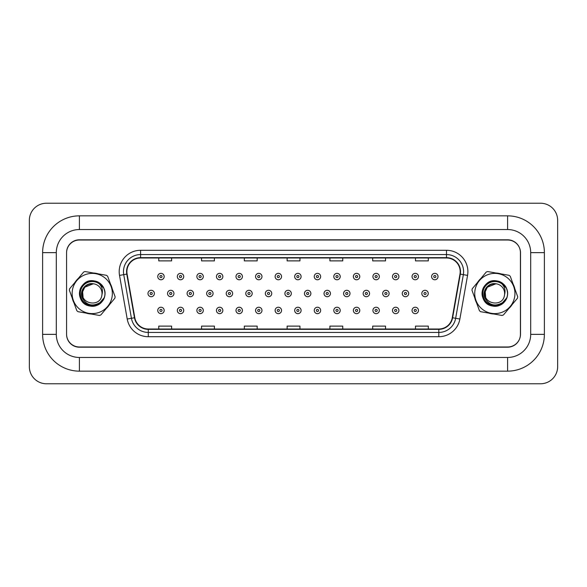 <?xml version="1.0" encoding="UTF-8"?>
<svg xmlns="http://www.w3.org/2000/svg" width="587" height="587" viewBox="0 0 587 587"><rect width="100%" height="100%" fill="white"/><g stroke="black" fill="none" stroke-linecap="round" stroke-linejoin="round"><path stroke-width="0.88" d="M72.223 298.071A20.538 20.538 0 0 0 73.977 302.885A20.538 20.538 0 0 1 72.223 298.071M86.194 313.128A20.538 20.538 0 0 0 91.242 314.008A20.538 20.538 0 0 1 86.194 313.128M106.21 308.549A20.538 20.538 0 0 0 109.505 304.624A20.538 20.538 0 0 1 106.21 308.549M474.824 298.071A20.538 20.538 0 0 0 476.578 302.885A20.538 20.538 0 0 1 474.824 298.071M488.795 313.128A20.538 20.538 0 0 0 493.836 314.008A20.538 20.538 0 0 1 488.795 313.128M508.812 308.549A20.538 20.538 0 0 0 512.106 304.624A20.538 20.538 0 0 1 508.812 308.549M126.895 271.678A13.692 13.692 0 0 1 140.587 257.987L446.494 257.987A13.692 13.692 0 0 1 459.981 274.056L452.284 317.699A13.692 13.692 0 0 1 438.805 329.013L148.284 329.013A13.692 13.692 0 0 1 134.805 317.699L127.108 274.056A13.692 13.692 0 0 1 126.895 271.678M126.557 271.678A14.037 14.037 0 0 0 126.77 274.114L134.467 317.758A14.037 14.037 0 0 0 148.284 329.351L438.805 329.351A14.037 14.037 0 0 0 452.621 317.758L460.318 274.114A14.037 14.037 0 0 0 446.494 257.649L140.587 257.649A14.037 14.037 0 0 0 126.557 271.678M119.521 275.398A21.389 21.389 0 0 1 140.587 250.289L446.494 250.289A21.389 21.389 0 0 1 467.56 275.398L459.87 319.035A21.389 21.389 0 0 1 438.805 336.711L148.284 336.711A21.389 21.389 0 0 1 127.218 319.035L119.521 275.398L123.732 274.65A17.111 17.111 0 0 1 140.587 254.567L446.494 254.567A17.111 17.111 0 0 1 463.348 274.65L455.659 318.293A17.111 17.111 0 0 1 438.805 332.433L148.284 332.433A17.111 17.111 0 0 1 131.429 318.293L123.732 274.65A17.111 17.111 0 0 1 123.475 271.678M112.264 288.929A20.538 20.538 0 0 0 110.51 284.115A20.538 20.538 0 0 1 112.264 288.929M98.293 273.872A20.538 20.538 0 0 0 93.245 272.992A20.538 20.538 0 0 1 98.293 273.872M78.269 278.451A20.538 20.538 0 0 0 74.982 282.376A20.538 20.538 0 0 1 78.269 278.451M514.865 288.929A20.538 20.538 0 0 0 513.111 284.115A20.538 20.538 0 0 1 514.865 288.929M500.894 273.872A20.538 20.538 0 0 0 495.846 272.992A20.538 20.538 0 0 1 500.894 273.872M480.87 278.451A20.538 20.538 0 0 0 477.583 282.376A20.538 20.538 0 0 1 480.87 278.451M520.515 252.858A12.833 12.833 0 0 0 507.682 240.017L79.406 240.017A12.833 12.833 0 0 0 66.573 252.858L66.573 334.142A12.833 12.833 0 0 0 79.406 346.983L507.682 346.983A12.833 12.833 0 0 0 520.515 334.142L520.515 252.858M452.621 317.758L455.659 318.293L463.348 274.65L467.56 275.398M287.124 257.987L287.124 260.885L299.957 260.885L299.957 257.987M244.339 257.987L244.339 260.885L257.179 260.885L257.179 257.987M201.554 257.987L201.554 260.885L214.394 260.885L214.394 257.987M158.769 257.987L158.769 260.885L171.609 260.885L171.609 257.987M329.909 257.987L329.909 260.885L342.742 260.885L342.742 257.987M372.694 257.987L372.694 260.885L385.527 260.885L385.527 257.987M415.479 257.987L415.479 260.885L428.312 260.885L428.312 257.987M299.957 329.013L299.957 326.115L287.124 326.115L287.124 329.013M257.179 329.013L257.179 326.115L244.339 326.115L244.339 329.013M214.394 329.013L214.394 326.115L201.554 326.115L201.554 329.013M171.609 329.013L171.609 326.115L158.769 326.115L158.769 329.013M342.742 329.013L342.742 326.115L329.909 326.115L329.909 329.013M385.527 329.013L385.527 326.115L372.694 326.115L372.694 329.013M428.312 329.013L428.312 326.115L415.479 326.115L415.479 329.013M164.169 276.558A3.206 3.206 0 0 1 160.963 279.764A3.206 3.206 0 0 1 157.756 276.558A3.206 3.206 0 0 1 160.963 273.351A3.206 3.206 0 0 1 164.169 276.558A3.206 3.206 0 0 0 160.963 273.351A3.206 3.206 0 0 0 157.756 276.558M147.975 293.5A3.206 3.206 0 0 1 151.182 290.294A3.206 3.206 0 0 1 154.388 293.5A3.206 3.206 0 0 1 151.182 296.706A3.206 3.206 0 0 1 147.975 293.5A3.206 3.206 0 0 0 151.182 296.706A3.206 3.206 0 0 0 154.388 293.5M157.756 310.442A3.206 3.206 0 0 1 160.963 307.236A3.206 3.206 0 0 1 164.169 310.442A3.206 3.206 0 0 1 160.963 313.649A3.206 3.206 0 0 1 157.756 310.442A3.206 3.206 0 0 0 160.963 313.649A3.206 3.206 0 0 0 164.169 310.442M183.731 276.558A3.206 3.206 0 0 1 180.525 279.764A3.206 3.206 0 0 1 177.318 276.558A3.206 3.206 0 0 1 180.525 273.351A3.206 3.206 0 0 1 183.731 276.558A3.206 3.206 0 0 0 180.525 273.351A3.206 3.206 0 0 0 177.318 276.558M203.293 276.558A3.206 3.206 0 0 1 200.086 279.764A3.206 3.206 0 0 1 196.872 276.558A3.206 3.206 0 0 1 200.086 273.351A3.206 3.206 0 0 1 203.293 276.558A3.206 3.206 0 0 0 200.086 273.351A3.206 3.206 0 0 0 196.872 276.558M222.855 276.558A3.206 3.206 0 0 1 219.648 279.764A3.206 3.206 0 0 1 216.434 276.558A3.206 3.206 0 0 1 219.648 273.351A3.206 3.206 0 0 1 222.855 276.558A3.206 3.206 0 0 0 219.648 273.351A3.206 3.206 0 0 0 216.434 276.558M242.416 276.558A3.206 3.206 0 0 1 239.21 279.764A3.206 3.206 0 0 1 235.996 276.558A3.206 3.206 0 0 1 239.21 273.351A3.206 3.206 0 0 1 242.416 276.558A3.206 3.206 0 0 0 239.21 273.351A3.206 3.206 0 0 0 235.996 276.558M167.537 293.5A3.206 3.206 0 0 1 170.744 290.294A3.206 3.206 0 0 1 173.95 293.5A3.206 3.206 0 0 1 170.744 296.706A3.206 3.206 0 0 1 167.537 293.5A3.206 3.206 0 0 0 170.744 296.706A3.206 3.206 0 0 0 173.95 293.5M187.099 293.5A3.206 3.206 0 0 1 190.305 290.294A3.206 3.206 0 0 1 193.512 293.5A3.206 3.206 0 0 1 190.305 296.706A3.206 3.206 0 0 1 187.099 293.5A3.206 3.206 0 0 0 190.305 296.706A3.206 3.206 0 0 0 193.512 293.5M206.653 293.5A3.206 3.206 0 0 1 209.867 290.294A3.206 3.206 0 0 1 213.074 293.5A3.206 3.206 0 0 1 209.867 296.706A3.206 3.206 0 0 1 206.653 293.5A3.206 3.206 0 0 0 209.867 296.706A3.206 3.206 0 0 0 213.074 293.5M177.318 310.442A3.206 3.206 0 0 1 180.525 307.236A3.206 3.206 0 0 1 183.731 310.442A3.206 3.206 0 0 1 180.525 313.649A3.206 3.206 0 0 1 177.318 310.442A3.206 3.206 0 0 0 180.525 313.649A3.206 3.206 0 0 0 183.731 310.442M196.872 310.442A3.206 3.206 0 0 1 200.086 307.236A3.206 3.206 0 0 1 203.293 310.442A3.206 3.206 0 0 1 200.086 313.649A3.206 3.206 0 0 1 196.872 310.442A3.206 3.206 0 0 0 200.086 313.649A3.206 3.206 0 0 0 203.293 310.442M216.434 310.442A3.206 3.206 0 0 1 219.648 307.236A3.206 3.206 0 0 1 222.855 310.442A3.206 3.206 0 0 1 219.648 313.649A3.206 3.206 0 0 1 216.434 310.442A3.206 3.206 0 0 0 219.648 313.649A3.206 3.206 0 0 0 222.855 310.442M235.996 310.442A3.206 3.206 0 0 1 239.21 307.236A3.206 3.206 0 0 1 242.416 310.442A3.206 3.206 0 0 1 239.21 313.649A3.206 3.206 0 0 1 235.996 310.442A3.206 3.206 0 0 0 239.21 313.649A3.206 3.206 0 0 0 242.416 310.442M226.215 293.5A3.206 3.206 0 0 1 229.429 290.294A3.206 3.206 0 0 1 232.635 293.5A3.206 3.206 0 0 1 229.429 296.706A3.206 3.206 0 0 1 226.215 293.5A3.206 3.206 0 0 0 229.429 296.706A3.206 3.206 0 0 0 232.635 293.5M507.594 215.847A36.798 36.798 0 0 1 544.384 252.637A36.798 36.798 0 0 0 507.594 215.847L79.406 215.847A36.798 36.798 0 0 0 42.616 252.637A36.798 36.798 0 0 1 79.406 215.847L79.406 229.539A23.106 23.106 0 0 0 56.301 252.637L56.301 334.363L56.301 252.637L42.616 252.637L42.616 334.363A36.798 36.798 0 0 0 79.406 371.153L507.594 371.153A36.798 36.798 0 0 0 544.384 334.363A36.798 36.798 0 0 1 507.594 371.153L507.594 357.461L79.406 357.461L507.594 357.461A23.106 23.106 0 0 0 530.699 334.363L530.699 252.637A23.106 23.106 0 0 0 507.594 229.539L79.406 229.539L507.594 229.539L507.594 215.847M507.594 239.804L79.406 239.804A12.833 12.833 0 0 0 66.573 252.637L66.573 334.363A12.833 12.833 0 0 0 79.406 347.196L507.594 347.196A12.833 12.833 0 0 0 520.427 334.363L520.427 252.637A12.833 12.833 0 0 0 507.594 239.804M42.616 334.363L56.301 334.363A23.106 23.106 0 0 0 79.406 357.461L79.406 371.153M557.65 220.338A17.111 17.111 0 0 0 540.539 203.227L46.461 203.227A17.111 17.111 0 0 0 29.35 220.338L29.35 366.662A17.111 17.111 0 0 0 46.461 383.773L540.539 383.773A17.111 17.111 0 0 0 557.65 366.662L557.65 220.338M544.384 334.363L544.384 252.637L530.699 252.637L530.699 334.363L544.384 334.363M112.051 296.978A20.112 20.112 0 0 0 95.725 273.696A20.112 20.112 0 0 0 72.436 290.022A20.112 20.112 0 0 0 88.762 313.304A20.112 20.112 0 0 0 112.051 296.978M115.001 297.499A23.106 23.106 0 0 0 115.118 296.751L107.656 276.286A23.106 23.106 0 0 0 106.496 275.318L85.042 271.546A23.106 23.106 0 0 0 83.625 272.067L69.633 288.76A23.106 23.106 0 0 0 69.369 290.249L76.831 310.714A23.106 23.106 0 0 0 77.99 311.682L99.438 315.454A23.106 23.106 0 0 0 100.861 314.933L114.854 298.24A23.106 23.106 0 0 0 115.001 297.499M93.935 283.866C87.984 283.411 84.205 286.06 82.613 291.805L84.748 287.219L93.326 283.778L84.748 287.219L82.613 291.805L84.748 287.219L93.326 283.778L84.748 287.219L82.613 291.805C79.825 304.132 100.296 307.727 101.874 295.195L101.955 294.652A9.781 9.781 0 0 0 93.326 283.778L84.748 287.219M82.613 291.805L83.053 296.853L82.613 291.805C79.825 304.132 100.296 307.727 101.874 295.195L101.955 294.652L101.874 295.195C100.296 307.727 79.825 304.132 82.613 291.805C79.825 304.132 100.296 307.727 101.874 295.195M93.326 283.778C85.841 282.23 79.26 290.726 82.151 297.668C86.362 305.269 92.291 306.935 99.922 302.657L104.222 297.792C105.344 294.483 105.19 291.247 103.752 288.078L99.262 283.822A11.953 11.953 0 0 0 83.171 285.715A11.953 11.953 0 0 0 83.743 301.901A11.953 11.953 0 0 0 99.922 302.657M99.262 283.822C102.175 286.962 103.07 290.572 101.955 294.652M103.752 288.078C108.412 296.728 99.746 308.263 90.038 306.032C80.705 304.829 76.119 292.26 82.496 285.326C88.204 277.842 101.382 280.16 104.192 289.142C107.825 297.829 99.232 308.087 90.038 306.032C73.742 303.956 78.416 277.365 94.448 280.968C103.782 282.171 108.368 294.74 101.991 301.674C96.283 309.158 83.105 306.84 80.294 297.858C76.662 289.171 85.254 278.913 94.448 280.968C103.782 282.171 108.368 294.74 101.991 301.674C96.283 309.158 83.105 306.84 80.294 297.858C78.812 293.295 79.546 289.112 82.496 285.326C88.204 277.842 101.382 280.16 104.192 289.142C107.825 297.829 99.232 308.087 90.038 306.032C80.705 304.829 76.119 292.26 82.496 285.326C88.204 277.842 101.382 280.16 104.192 289.142C107.825 297.829 99.232 308.087 90.038 306.032C73.742 303.956 78.416 277.365 94.448 280.968L94.287 280.946M514.645 296.978A20.112 20.112 0 0 0 498.326 273.696A20.112 20.112 0 0 0 475.037 290.022A20.112 20.112 0 0 0 491.363 313.304A20.112 20.112 0 0 0 514.645 296.978M517.595 297.499A23.106 23.106 0 0 0 517.719 296.751L510.257 276.286A23.106 23.106 0 0 0 509.098 275.318L487.643 271.546A23.106 23.106 0 0 0 486.219 272.067L472.234 288.76A23.106 23.106 0 0 0 471.97 290.249L479.432 310.714A23.106 23.106 0 0 0 480.592 311.682L502.039 315.454A23.106 23.106 0 0 0 503.463 314.933L517.455 298.24A23.106 23.106 0 0 0 517.595 297.499M496.536 283.866C490.585 283.411 486.806 286.06 485.207 291.805L487.349 287.219L495.927 283.778L487.349 287.219L485.207 291.805L487.349 287.219L495.927 283.778L487.349 287.219L485.207 291.805C482.426 304.132 502.89 307.727 504.475 295.195L504.556 294.652A9.781 9.781 0 0 0 495.927 283.778L487.349 287.219M485.207 291.805C482.426 304.132 502.89 307.727 504.475 295.195C502.89 307.727 482.426 304.132 485.207 291.805C482.426 304.132 502.89 307.727 504.475 295.195C502.89 307.727 482.426 304.132 485.207 291.805L485.654 296.853M504.475 295.195L504.556 294.652L504.475 295.195M495.927 283.778C488.443 282.23 481.854 290.726 484.752 297.668C488.964 305.269 494.885 306.935 502.523 302.657L506.816 297.792C507.946 294.483 507.792 291.247 506.346 288.078L501.863 283.822A11.953 11.953 0 0 0 485.772 285.715A11.953 11.953 0 0 0 486.344 301.901A11.953 11.953 0 0 0 502.523 302.657M501.863 283.822C504.769 286.962 505.671 290.572 504.556 294.652M506.346 288.078C511.006 296.728 502.34 308.263 492.64 306.032C483.299 304.829 478.721 292.26 485.089 285.326C490.805 277.842 503.984 280.16 506.794 289.142C510.426 297.829 501.826 308.087 492.64 306.032C476.343 303.956 481.017 277.365 497.042 280.968C506.383 282.171 510.969 294.74 504.593 301.674C498.884 309.158 485.706 306.84 482.888 297.858C479.263 289.171 487.856 278.913 497.042 280.968C506.383 282.171 510.969 294.74 504.593 301.674C498.884 309.158 485.706 306.84 482.888 297.858C481.406 293.295 482.14 289.112 485.089 285.326C490.805 277.842 503.984 280.16 506.794 289.142C510.426 297.829 501.826 308.087 492.64 306.032C483.299 304.829 478.721 292.26 485.089 285.326C490.805 277.842 503.984 280.16 506.794 289.142C510.426 297.829 501.826 308.087 492.64 306.032C476.343 303.956 481.017 277.365 497.042 280.968L496.888 280.946M261.978 276.558A3.206 3.206 0 0 1 258.764 279.764A3.206 3.206 0 0 1 255.558 276.558A3.206 3.206 0 0 1 258.764 273.351A3.206 3.206 0 0 1 261.978 276.558A3.206 3.206 0 0 0 258.764 273.351A3.206 3.206 0 0 0 255.558 276.558M281.54 276.558A3.206 3.206 0 0 1 278.326 279.764A3.206 3.206 0 0 1 275.12 276.558A3.206 3.206 0 0 1 278.326 273.351A3.206 3.206 0 0 1 281.54 276.558A3.206 3.206 0 0 0 278.326 273.351A3.206 3.206 0 0 0 275.12 276.558M301.102 276.558A3.206 3.206 0 0 1 297.888 279.764A3.206 3.206 0 0 1 294.681 276.558A3.206 3.206 0 0 1 297.888 273.351A3.206 3.206 0 0 1 301.102 276.558A3.206 3.206 0 0 0 297.888 273.351A3.206 3.206 0 0 0 294.681 276.558M320.656 276.558A3.206 3.206 0 0 1 317.45 279.764A3.206 3.206 0 0 1 314.243 276.558A3.206 3.206 0 0 1 317.45 273.351A3.206 3.206 0 0 1 320.656 276.558A3.206 3.206 0 0 0 317.45 273.351A3.206 3.206 0 0 0 314.243 276.558M245.777 293.5A3.206 3.206 0 0 1 248.991 290.294A3.206 3.206 0 0 1 252.197 293.5A3.206 3.206 0 0 1 248.991 296.706A3.206 3.206 0 0 1 245.777 293.5A3.206 3.206 0 0 0 248.991 296.706A3.206 3.206 0 0 0 252.197 293.5M265.339 293.5A3.206 3.206 0 0 1 268.545 290.294A3.206 3.206 0 0 1 271.759 293.5A3.206 3.206 0 0 1 268.545 296.706A3.206 3.206 0 0 1 265.339 293.5A3.206 3.206 0 0 0 268.545 296.706A3.206 3.206 0 0 0 271.759 293.5M284.9 293.5A3.206 3.206 0 0 1 288.107 290.294A3.206 3.206 0 0 1 291.321 293.5A3.206 3.206 0 0 1 288.107 296.706A3.206 3.206 0 0 1 284.9 293.5A3.206 3.206 0 0 0 288.107 296.706A3.206 3.206 0 0 0 291.321 293.5M304.462 293.5A3.206 3.206 0 0 1 307.669 290.294A3.206 3.206 0 0 1 310.883 293.5A3.206 3.206 0 0 1 307.669 296.706A3.206 3.206 0 0 1 304.462 293.5A3.206 3.206 0 0 0 307.669 296.706A3.206 3.206 0 0 0 310.883 293.5M255.558 310.442A3.206 3.206 0 0 1 258.764 307.236A3.206 3.206 0 0 1 261.978 310.442A3.206 3.206 0 0 1 258.764 313.649A3.206 3.206 0 0 1 255.558 310.442A3.206 3.206 0 0 0 258.764 313.649A3.206 3.206 0 0 0 261.978 310.442M275.12 310.442A3.206 3.206 0 0 1 278.326 307.236A3.206 3.206 0 0 1 281.54 310.442A3.206 3.206 0 0 1 278.326 313.649A3.206 3.206 0 0 1 275.12 310.442A3.206 3.206 0 0 0 278.326 313.649A3.206 3.206 0 0 0 281.54 310.442M294.681 310.442A3.206 3.206 0 0 1 297.888 307.236A3.206 3.206 0 0 1 301.102 310.442A3.206 3.206 0 0 1 297.888 313.649A3.206 3.206 0 0 1 294.681 310.442A3.206 3.206 0 0 0 297.888 313.649A3.206 3.206 0 0 0 301.102 310.442M340.218 276.558A3.206 3.206 0 0 1 337.011 279.764A3.206 3.206 0 0 1 333.805 276.558A3.206 3.206 0 0 1 337.011 273.351A3.206 3.206 0 0 1 340.218 276.558A3.206 3.206 0 0 0 337.011 273.351A3.206 3.206 0 0 0 333.805 276.558M359.78 276.558A3.206 3.206 0 0 1 356.573 279.764A3.206 3.206 0 0 1 353.367 276.558A3.206 3.206 0 0 1 356.573 273.351A3.206 3.206 0 0 1 359.78 276.558A3.206 3.206 0 0 0 356.573 273.351A3.206 3.206 0 0 0 353.367 276.558M379.341 276.558A3.206 3.206 0 0 1 376.135 279.764A3.206 3.206 0 0 1 372.921 276.558A3.206 3.206 0 0 1 376.135 273.351A3.206 3.206 0 0 1 379.341 276.558A3.206 3.206 0 0 0 376.135 273.351A3.206 3.206 0 0 0 372.921 276.558M398.903 276.558A3.206 3.206 0 0 1 395.697 279.764A3.206 3.206 0 0 1 392.483 276.558A3.206 3.206 0 0 1 395.697 273.351A3.206 3.206 0 0 1 398.903 276.558A3.206 3.206 0 0 0 395.697 273.351A3.206 3.206 0 0 0 392.483 276.558M418.465 276.558A3.206 3.206 0 0 1 415.258 279.764A3.206 3.206 0 0 1 412.045 276.558A3.206 3.206 0 0 1 415.258 273.351A3.206 3.206 0 0 1 418.465 276.558A3.206 3.206 0 0 0 415.258 273.351A3.206 3.206 0 0 0 412.045 276.558M438.027 276.558A3.206 3.206 0 0 1 434.813 279.764A3.206 3.206 0 0 1 431.606 276.558A3.206 3.206 0 0 1 434.813 273.351A3.206 3.206 0 0 1 438.027 276.558A3.206 3.206 0 0 0 434.813 273.351A3.206 3.206 0 0 0 431.606 276.558M324.024 293.5A3.206 3.206 0 0 1 327.23 290.294A3.206 3.206 0 0 1 330.437 293.5A3.206 3.206 0 0 1 327.23 296.706A3.206 3.206 0 0 1 324.024 293.5A3.206 3.206 0 0 0 327.23 296.706A3.206 3.206 0 0 0 330.437 293.5M343.586 293.5A3.206 3.206 0 0 1 346.792 290.294A3.206 3.206 0 0 1 349.999 293.5A3.206 3.206 0 0 1 346.792 296.706A3.206 3.206 0 0 1 343.586 293.5A3.206 3.206 0 0 0 346.792 296.706A3.206 3.206 0 0 0 349.999 293.5M363.148 293.5A3.206 3.206 0 0 1 366.354 290.294A3.206 3.206 0 0 1 369.561 293.5A3.206 3.206 0 0 1 366.354 296.706A3.206 3.206 0 0 1 363.148 293.5A3.206 3.206 0 0 0 366.354 296.706A3.206 3.206 0 0 0 369.561 293.5M382.702 293.5A3.206 3.206 0 0 1 385.916 290.294A3.206 3.206 0 0 1 389.122 293.5A3.206 3.206 0 0 1 385.916 296.706A3.206 3.206 0 0 1 382.702 293.5A3.206 3.206 0 0 0 385.916 296.706A3.206 3.206 0 0 0 389.122 293.5M402.264 293.5A3.206 3.206 0 0 1 405.478 290.294A3.206 3.206 0 0 1 408.684 293.5A3.206 3.206 0 0 1 405.478 296.706A3.206 3.206 0 0 1 402.264 293.5A3.206 3.206 0 0 0 405.478 296.706A3.206 3.206 0 0 0 408.684 293.5M421.826 293.5A3.206 3.206 0 0 1 425.039 290.294A3.206 3.206 0 0 1 428.246 293.5A3.206 3.206 0 0 1 425.039 296.706A3.206 3.206 0 0 1 421.826 293.5A3.206 3.206 0 0 0 425.039 296.706A3.206 3.206 0 0 0 428.246 293.5M314.243 310.442A3.206 3.206 0 0 1 317.45 307.236A3.206 3.206 0 0 1 320.656 310.442A3.206 3.206 0 0 1 317.45 313.649A3.206 3.206 0 0 1 314.243 310.442A3.206 3.206 0 0 0 317.45 313.649A3.206 3.206 0 0 0 320.656 310.442M333.805 310.442A3.206 3.206 0 0 1 337.011 307.236A3.206 3.206 0 0 1 340.218 310.442A3.206 3.206 0 0 1 337.011 313.649A3.206 3.206 0 0 1 333.805 310.442A3.206 3.206 0 0 0 337.011 313.649A3.206 3.206 0 0 0 340.218 310.442M353.367 310.442A3.206 3.206 0 0 1 356.573 307.236A3.206 3.206 0 0 1 359.78 310.442A3.206 3.206 0 0 1 356.573 313.649A3.206 3.206 0 0 1 353.367 310.442A3.206 3.206 0 0 0 356.573 313.649A3.206 3.206 0 0 0 359.78 310.442M372.921 310.442A3.206 3.206 0 0 1 376.135 307.236A3.206 3.206 0 0 1 379.341 310.442A3.206 3.206 0 0 1 376.135 313.649A3.206 3.206 0 0 1 372.921 310.442A3.206 3.206 0 0 0 376.135 313.649A3.206 3.206 0 0 0 379.341 310.442M392.483 310.442A3.206 3.206 0 0 1 395.697 307.236A3.206 3.206 0 0 1 398.903 310.442A3.206 3.206 0 0 1 395.697 313.649A3.206 3.206 0 0 1 392.483 310.442A3.206 3.206 0 0 0 395.697 313.649A3.206 3.206 0 0 0 398.903 310.442M412.045 310.442A3.206 3.206 0 0 1 415.258 307.236A3.206 3.206 0 0 1 418.465 310.442A3.206 3.206 0 0 1 415.258 313.649A3.206 3.206 0 0 1 412.045 310.442A3.206 3.206 0 0 0 415.258 313.649A3.206 3.206 0 0 0 418.465 310.442M446.494 250.289L446.494 257.649M123.732 274.65L126.77 274.114M148.284 336.711L148.284 329.351M438.805 329.351L438.805 336.711M127.218 319.035L134.467 317.758M460.318 274.114L463.348 274.65M140.587 250.289L140.587 257.649M455.659 318.293L459.87 319.035M159.891 276.558A1.071 1.071 0 0 0 160.963 277.629A1.071 1.071 0 0 0 162.034 276.558A1.071 1.071 0 0 0 160.963 275.486A1.071 1.071 0 0 0 159.891 276.558M152.253 293.5A1.071 1.071 0 0 0 151.182 292.429A1.071 1.071 0 0 0 150.111 293.5A1.071 1.071 0 0 0 151.182 294.571A1.071 1.071 0 0 0 152.253 293.5M162.034 310.442A1.071 1.071 0 0 0 160.963 309.371A1.071 1.071 0 0 0 159.891 310.442A1.071 1.071 0 0 0 160.963 311.514A1.071 1.071 0 0 0 162.034 310.442M179.453 276.558A1.071 1.071 0 0 0 180.525 277.629A1.071 1.071 0 0 0 181.596 276.558A1.071 1.071 0 0 0 180.525 275.486A1.071 1.071 0 0 0 179.453 276.558M199.015 276.558A1.071 1.071 0 0 0 200.086 277.629A1.071 1.071 0 0 0 201.158 276.558A1.071 1.071 0 0 0 200.086 275.486A1.071 1.071 0 0 0 199.015 276.558M218.577 276.558A1.071 1.071 0 0 0 219.648 277.629A1.071 1.071 0 0 0 220.712 276.558A1.071 1.071 0 0 0 219.648 275.486A1.071 1.071 0 0 0 218.577 276.558M238.139 276.558A1.071 1.071 0 0 0 239.21 277.629A1.071 1.071 0 0 0 240.274 276.558A1.071 1.071 0 0 0 239.21 275.486A1.071 1.071 0 0 0 238.139 276.558M171.815 293.5A1.071 1.071 0 0 0 170.744 292.429A1.071 1.071 0 0 0 169.672 293.5A1.071 1.071 0 0 0 170.744 294.571A1.071 1.071 0 0 0 171.815 293.5M191.377 293.5A1.071 1.071 0 0 0 190.305 292.429A1.071 1.071 0 0 0 189.234 293.5A1.071 1.071 0 0 0 190.305 294.571A1.071 1.071 0 0 0 191.377 293.5M210.938 293.5A1.071 1.071 0 0 0 209.867 292.429A1.071 1.071 0 0 0 208.796 293.5A1.071 1.071 0 0 0 209.867 294.571A1.071 1.071 0 0 0 210.938 293.5M181.596 310.442A1.071 1.071 0 0 0 180.525 309.371A1.071 1.071 0 0 0 179.453 310.442A1.071 1.071 0 0 0 180.525 311.514A1.071 1.071 0 0 0 181.596 310.442M201.158 310.442A1.071 1.071 0 0 0 200.086 309.371A1.071 1.071 0 0 0 199.015 310.442A1.071 1.071 0 0 0 200.086 311.514A1.071 1.071 0 0 0 201.158 310.442M220.712 310.442A1.071 1.071 0 0 0 219.648 309.371A1.071 1.071 0 0 0 218.577 310.442A1.071 1.071 0 0 0 219.648 311.514A1.071 1.071 0 0 0 220.712 310.442M240.274 310.442A1.071 1.071 0 0 0 239.21 309.371A1.071 1.071 0 0 0 238.139 310.442A1.071 1.071 0 0 0 239.21 311.514A1.071 1.071 0 0 0 240.274 310.442M230.493 293.5A1.071 1.071 0 0 0 229.429 292.429A1.071 1.071 0 0 0 228.358 293.5A1.071 1.071 0 0 0 229.429 294.571A1.071 1.071 0 0 0 230.493 293.5M257.7 276.558A1.071 1.071 0 0 0 258.764 277.629A1.071 1.071 0 0 0 259.836 276.558A1.071 1.071 0 0 0 258.764 275.486A1.071 1.071 0 0 0 257.7 276.558M277.262 276.558A1.071 1.071 0 0 0 278.326 277.629A1.071 1.071 0 0 0 279.397 276.558A1.071 1.071 0 0 0 278.326 275.486A1.071 1.071 0 0 0 277.262 276.558M296.817 276.558A1.071 1.071 0 0 0 297.888 277.629A1.071 1.071 0 0 0 298.959 276.558A1.071 1.071 0 0 0 297.888 275.486A1.071 1.071 0 0 0 296.817 276.558M316.378 276.558A1.071 1.071 0 0 0 317.45 277.629A1.071 1.071 0 0 0 318.521 276.558A1.071 1.071 0 0 0 317.45 275.486A1.071 1.071 0 0 0 316.378 276.558M250.055 293.5A1.071 1.071 0 0 0 248.991 292.429A1.071 1.071 0 0 0 247.919 293.5A1.071 1.071 0 0 0 248.991 294.571A1.071 1.071 0 0 0 250.055 293.5M269.616 293.5A1.071 1.071 0 0 0 268.545 292.429A1.071 1.071 0 0 0 267.481 293.5A1.071 1.071 0 0 0 268.545 294.571A1.071 1.071 0 0 0 269.616 293.5M289.178 293.5A1.071 1.071 0 0 0 288.107 292.429A1.071 1.071 0 0 0 287.043 293.5A1.071 1.071 0 0 0 288.107 294.571A1.071 1.071 0 0 0 289.178 293.5M308.74 293.5A1.071 1.071 0 0 0 307.669 292.429A1.071 1.071 0 0 0 306.597 293.5A1.071 1.071 0 0 0 307.669 294.571A1.071 1.071 0 0 0 308.74 293.5M259.836 310.442A1.071 1.071 0 0 0 258.764 309.371A1.071 1.071 0 0 0 257.7 310.442A1.071 1.071 0 0 0 258.764 311.514A1.071 1.071 0 0 0 259.836 310.442M279.397 310.442A1.071 1.071 0 0 0 278.326 309.371A1.071 1.071 0 0 0 277.262 310.442A1.071 1.071 0 0 0 278.326 311.514A1.071 1.071 0 0 0 279.397 310.442M298.959 310.442A1.071 1.071 0 0 0 297.888 309.371A1.071 1.071 0 0 0 296.817 310.442A1.071 1.071 0 0 0 297.888 311.514A1.071 1.071 0 0 0 298.959 310.442M335.94 276.558A1.071 1.071 0 0 0 337.011 277.629A1.071 1.071 0 0 0 338.083 276.558A1.071 1.071 0 0 0 337.011 275.486A1.071 1.071 0 0 0 335.94 276.558M355.502 276.558A1.071 1.071 0 0 0 356.573 277.629A1.071 1.071 0 0 0 357.644 276.558A1.071 1.071 0 0 0 356.573 275.486A1.071 1.071 0 0 0 355.502 276.558M375.064 276.558A1.071 1.071 0 0 0 376.135 277.629A1.071 1.071 0 0 0 377.206 276.558A1.071 1.071 0 0 0 376.135 275.486A1.071 1.071 0 0 0 375.064 276.558M394.625 276.558A1.071 1.071 0 0 0 395.697 277.629A1.071 1.071 0 0 0 396.761 276.558A1.071 1.071 0 0 0 395.697 275.486A1.071 1.071 0 0 0 394.625 276.558M414.187 276.558A1.071 1.071 0 0 0 415.258 277.629A1.071 1.071 0 0 0 416.322 276.558A1.071 1.071 0 0 0 415.258 275.486A1.071 1.071 0 0 0 414.187 276.558M433.749 276.558A1.071 1.071 0 0 0 434.813 277.629A1.071 1.071 0 0 0 435.884 276.558A1.071 1.071 0 0 0 434.813 275.486A1.071 1.071 0 0 0 433.749 276.558M328.302 293.5A1.071 1.071 0 0 0 327.23 292.429A1.071 1.071 0 0 0 326.159 293.5A1.071 1.071 0 0 0 327.23 294.571A1.071 1.071 0 0 0 328.302 293.5M347.864 293.5A1.071 1.071 0 0 0 346.792 292.429A1.071 1.071 0 0 0 345.721 293.5A1.071 1.071 0 0 0 346.792 294.571A1.071 1.071 0 0 0 347.864 293.5M367.425 293.5A1.071 1.071 0 0 0 366.354 292.429A1.071 1.071 0 0 0 365.283 293.5A1.071 1.071 0 0 0 366.354 294.571A1.071 1.071 0 0 0 367.425 293.5M386.987 293.5A1.071 1.071 0 0 0 385.916 292.429A1.071 1.071 0 0 0 384.845 293.5A1.071 1.071 0 0 0 385.916 294.571A1.071 1.071 0 0 0 386.987 293.5M406.542 293.5A1.071 1.071 0 0 0 405.478 292.429A1.071 1.071 0 0 0 404.406 293.5A1.071 1.071 0 0 0 405.478 294.571A1.071 1.071 0 0 0 406.542 293.5M426.103 293.5A1.071 1.071 0 0 0 425.039 292.429A1.071 1.071 0 0 0 423.968 293.5A1.071 1.071 0 0 0 425.039 294.571A1.071 1.071 0 0 0 426.103 293.5M318.521 310.442A1.071 1.071 0 0 0 317.45 309.371A1.071 1.071 0 0 0 316.378 310.442A1.071 1.071 0 0 0 317.45 311.514A1.071 1.071 0 0 0 318.521 310.442M338.083 310.442A1.071 1.071 0 0 0 337.011 309.371A1.071 1.071 0 0 0 335.94 310.442A1.071 1.071 0 0 0 337.011 311.514A1.071 1.071 0 0 0 338.083 310.442M357.644 310.442A1.071 1.071 0 0 0 356.573 309.371A1.071 1.071 0 0 0 355.502 310.442A1.071 1.071 0 0 0 356.573 311.514A1.071 1.071 0 0 0 357.644 310.442M377.206 310.442A1.071 1.071 0 0 0 376.135 309.371A1.071 1.071 0 0 0 375.064 310.442A1.071 1.071 0 0 0 376.135 311.514A1.071 1.071 0 0 0 377.206 310.442M396.761 310.442A1.071 1.071 0 0 0 395.697 309.371A1.071 1.071 0 0 0 394.625 310.442A1.071 1.071 0 0 0 395.697 311.514A1.071 1.071 0 0 0 396.761 310.442M416.322 310.442A1.071 1.071 0 0 0 415.258 309.371A1.071 1.071 0 0 0 414.187 310.442A1.071 1.071 0 0 0 415.258 311.514A1.071 1.071 0 0 0 416.322 310.442"/></g></svg>
